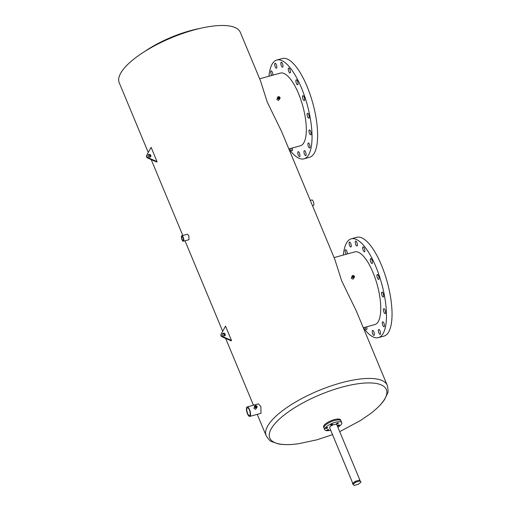 <?xml version="1.0" encoding="UTF-8"?>
<svg xmlns="http://www.w3.org/2000/svg" width="511" height="511" viewBox="0 0 511 511"><rect width="100%" height="100%" fill="white"/><g stroke="black" fill="none" stroke-linecap="round" stroke-linejoin="round"><path stroke-width="0.77" d="M327.666 427.752A1.022 0.332 157.4 0 0 327.679 427.611A1.022 0.332 157.4 0 0 326.778 427.63A1.022 0.332 157.4 0 0 325.807 428.263A1.022 0.332 157.4 0 0 325.788 428.397A1.022 0.332 157.4 0 0 326.689 428.384A1.022 0.332 157.4 0 0 327.666 427.752M332.527 424.488A1.022 0.332 157.4 0 0 332.546 424.354A1.022 0.332 157.4 0 0 331.645 424.366A1.022 0.332 157.4 0 0 330.668 424.999A1.022 0.332 157.4 0 0 330.655 425.139A1.022 0.332 157.4 0 0 331.55 425.12A1.022 0.332 157.4 0 0 332.527 424.488M338.371 423.204A1.022 0.332 157.4 0 0 338.391 423.063A1.022 0.332 157.4 0 0 337.49 423.082A1.022 0.332 157.4 0 0 336.513 423.715A1.022 0.332 157.4 0 0 336.5 423.849A1.022 0.332 157.4 0 0 337.394 423.836A1.022 0.332 157.4 0 0 338.371 423.204M339.355 425.171A1.022 0.332 157.4 0 0 339.368 425.037A1.022 0.332 157.4 0 0 338.474 425.05A1.022 0.332 157.4 0 0 337.496 425.682A1.022 0.332 157.4 0 0 337.477 425.823A1.022 0.332 157.4 0 0 338.378 425.804A1.022 0.332 157.4 0 0 339.355 425.171M328.643 429.719A1.022 0.332 157.4 0 0 328.662 429.585A1.022 0.332 157.4 0 0 327.762 429.598A1.022 0.332 157.4 0 0 326.785 430.23A1.022 0.332 157.4 0 0 326.765 430.371A1.022 0.332 157.4 0 0 327.666 430.351A1.022 0.332 157.4 0 0 328.643 429.719M360.159 480.774L336.832 424.718A3.896 1.271 157.4 0 0 333.415 424.788A3.896 1.271 157.4 0 0 329.704 427.19A3.896 1.271 157.4 0 0 329.64 427.713L352.775 483.291M337.88 427.247A9.224 3.015 157.4 0 0 341.597 423.913A9.224 3.015 157.4 0 0 341.75 422.674A9.224 3.015 157.4 0 0 333.657 422.827A9.224 3.015 157.4 0 0 324.875 428.518A9.224 3.015 157.4 0 0 324.721 429.757A9.224 3.015 157.4 0 0 330.694 430.236M324.134 426.73A9.224 3.015 157.4 0 0 323.974 427.975A9.224 3.015 -22.6 0 1 334.481 420.553A9.224 3.015 -22.6 0 1 341.003 420.885A9.224 3.015 157.4 0 0 332.917 421.038A9.224 3.015 157.4 0 0 324.134 426.73M355.484 481.464A3.896 1.271 157.4 0 0 353.075 483.329M144.6 51.541A55.335 18.096 -22.6 0 1 190.233 30.698A55.335 18.096 -22.6 0 1 200.293 28.361M223.307 333.229A1.539 1.354 -152.8 0 1 224.418 335.912A1.539 1.354 -152.8 0 1 223.307 333.229M222.406 334.092A1.539 1.354 -152.8 0 1 225.095 335.478M231.483 340.441L222.394 336.449A2.05 1.808 -152.8 0 1 221.295 333.798L225.53 326.139L231.483 340.441L231.259 340.875L222.176 336.877A2.05 1.808 -152.8 0 1 221.071 334.232L221.25 333.887M148.88 154.431A1.539 1.354 -152.8 0 1 149.991 157.113A1.539 1.354 -152.8 0 1 148.88 154.431M147.979 155.293A1.539 1.354 -152.8 0 1 150.668 156.679M157.056 161.642L147.966 157.65A2.05 1.808 -152.8 0 1 146.868 154.999L151.103 147.34L157.056 161.642L156.832 162.076L147.749 158.078A2.05 1.808 -152.8 0 1 146.644 155.433L146.823 155.089M355.407 481.285L352.533 483.483L354.097 485.45L358.173 484.326L361.053 482.128L359.482 480.161L355.407 481.285L355.784 482.18L352.903 484.377M361.053 482.128L359.482 480.161M359.859 481.055L355.784 482.18M346.26 254.242A2.561 0.875 74.6 0 1 345.698 253.239A2.561 0.875 74.6 0 1 345.57 249.687A2.561 0.875 74.6 0 1 346.803 251.086A2.561 0.875 74.6 0 1 347.301 253.954M349.626 245.593A2.561 0.875 74.6 0 1 349.498 242.042A2.561 0.875 74.6 0 1 350.731 243.44A2.561 0.875 74.6 0 1 350.859 246.985A2.561 0.875 74.6 0 1 349.626 245.593M355.784 244.603A2.561 0.875 74.6 0 1 355.656 241.051A2.561 0.875 74.6 0 1 356.889 242.444A2.561 0.875 74.6 0 1 357.017 245.995A2.561 0.875 74.6 0 1 355.784 244.603M363.232 250.416A2.561 0.875 74.6 0 1 363.104 246.87A2.561 0.875 74.6 0 1 364.337 248.263A2.561 0.875 74.6 0 1 364.464 251.808A2.561 0.875 74.6 0 1 363.232 250.416M370.839 262.156A2.561 0.875 74.6 0 1 370.711 258.604A2.561 0.875 74.6 0 1 371.944 260.003A2.561 0.875 74.6 0 1 372.072 263.548A2.561 0.875 74.6 0 1 370.839 262.156M383.94 312.24A2.561 0.875 74.6 0 1 383.812 308.695A2.561 0.875 74.6 0 1 385.045 310.088A2.561 0.875 74.6 0 1 385.173 313.639A2.561 0.875 74.6 0 1 383.94 312.24M382.835 325.379A2.561 0.875 74.6 0 1 382.713 321.834A2.561 0.875 74.6 0 1 383.946 323.227A2.561 0.875 74.6 0 1 384.068 326.772A2.561 0.875 74.6 0 1 382.835 325.379M378.907 333.025A2.561 0.875 74.6 0 1 378.779 329.48A2.561 0.875 74.6 0 1 380.018 330.873A2.561 0.875 74.6 0 1 380.139 334.418A2.561 0.875 74.6 0 1 378.907 333.025M372.749 334.015A2.561 0.875 74.6 0 1 372.621 330.47A2.561 0.875 74.6 0 1 373.854 331.863A2.561 0.875 74.6 0 1 373.982 335.408A2.561 0.875 74.6 0 1 372.749 334.015M366.674 326.816A2.561 0.875 74.6 0 1 366.534 329.595A2.561 0.875 74.6 0 1 365.301 328.203A2.561 0.875 74.6 0 1 364.988 327.283M377.444 278.022A2.561 0.875 74.6 0 1 377.322 274.477A2.561 0.875 74.6 0 1 378.555 275.87A2.561 0.875 74.6 0 1 378.677 279.415A2.561 0.875 74.6 0 1 377.444 278.022M382.049 295.614A2.561 0.875 74.6 0 1 381.921 292.068A2.561 0.875 74.6 0 1 383.154 293.461A2.561 0.875 74.6 0 1 383.282 297.006A2.561 0.875 74.6 0 1 382.049 295.614M343.405 255.027A51.234 17.476 74.6 0 1 351.223 238.835A51.234 17.476 74.6 0 1 375.885 266.697A51.234 17.476 74.6 0 1 378.415 337.63A51.234 17.476 74.6 0 1 363.41 327.717M351.223 238.835L356.799 237.302A51.234 17.476 74.6 0 1 381.455 265.164A51.234 17.476 74.6 0 1 383.985 336.097L378.415 337.63M271.833 75.443A2.561 0.875 74.6 0 1 271.271 74.44A2.561 0.875 74.6 0 1 271.143 70.895A2.561 0.875 74.6 0 1 272.376 72.287A2.561 0.875 74.6 0 1 272.874 75.155M275.199 66.794A2.561 0.875 74.6 0 1 275.071 63.249A2.561 0.875 74.6 0 1 276.304 64.642A2.561 0.875 74.6 0 1 276.432 68.187A2.561 0.875 74.6 0 1 275.199 66.794M281.357 65.804A2.561 0.875 74.6 0 1 281.229 62.253A2.561 0.875 74.6 0 1 282.462 63.651A2.561 0.875 74.6 0 1 282.589 67.197A2.561 0.875 74.6 0 1 281.357 65.804M288.804 71.617A2.561 0.875 74.6 0 1 288.677 68.072A2.561 0.875 74.6 0 1 289.909 69.464A2.561 0.875 74.6 0 1 290.037 73.009A2.561 0.875 74.6 0 1 288.804 71.617M296.412 83.357A2.561 0.875 74.6 0 1 296.284 79.805A2.561 0.875 74.6 0 1 297.517 81.204A2.561 0.875 74.6 0 1 297.645 84.749A2.561 0.875 74.6 0 1 296.412 83.357M309.513 133.448A2.561 0.875 74.6 0 1 309.385 129.896A2.561 0.875 74.6 0 1 310.618 131.289A2.561 0.875 74.6 0 1 310.745 134.84A2.561 0.875 74.6 0 1 309.513 133.448M308.408 146.58A2.561 0.875 74.6 0 1 308.286 143.035A2.561 0.875 74.6 0 1 309.519 144.428A2.561 0.875 74.6 0 1 309.647 147.973A2.561 0.875 74.6 0 1 308.408 146.58M304.479 154.226A2.561 0.875 74.6 0 1 304.358 150.681A2.561 0.875 74.6 0 1 305.591 152.074A2.561 0.875 74.6 0 1 305.712 155.625A2.561 0.875 74.6 0 1 304.479 154.226M298.322 155.216A2.561 0.875 74.6 0 1 298.194 151.671A2.561 0.875 74.6 0 1 299.427 153.064A2.561 0.875 74.6 0 1 299.555 156.615A2.561 0.875 74.6 0 1 298.322 155.216M292.247 148.024A2.561 0.875 74.6 0 1 292.107 150.796A2.561 0.875 74.6 0 1 290.874 149.404A2.561 0.875 74.6 0 1 290.567 148.484M303.017 99.223A2.561 0.875 74.6 0 1 302.895 95.678A2.561 0.875 74.6 0 1 304.128 97.071A2.561 0.875 74.6 0 1 304.249 100.622A2.561 0.875 74.6 0 1 303.017 99.223M307.622 116.815A2.561 0.875 74.6 0 1 307.494 113.27A2.561 0.875 74.6 0 1 308.727 114.662A2.561 0.875 74.6 0 1 308.855 118.207A2.561 0.875 74.6 0 1 307.622 116.815M268.978 76.228A51.234 17.476 74.6 0 1 276.796 60.036A51.234 17.476 74.6 0 1 301.458 87.898A51.234 17.476 74.6 0 1 303.988 158.832A51.234 17.476 74.6 0 1 288.983 148.918M276.796 60.036L282.372 58.503A51.234 17.476 74.6 0 1 307.034 86.365A51.234 17.476 74.6 0 1 309.557 157.299L303.988 158.832M278.629 97.384A0.511 0.454 -152.8 0 1 279 98.278A0.511 0.454 -152.8 0 1 278.629 97.384M353.056 276.183A0.511 0.454 -152.8 0 1 353.427 277.077A0.511 0.454 -152.8 0 1 353.056 276.183M249.394 409.943A4.101 1.399 -105.4 0 0 247.42 407.714A4.101 1.399 -105.4 0 0 247.624 413.393A4.101 1.399 -105.4 0 0 249.598 415.622A4.101 1.399 -105.4 0 0 249.394 409.943M183.072 237.628A2.05 0.696 -105.4 0 0 182.088 236.51A2.05 0.696 -105.4 0 0 182.191 239.352A2.05 0.696 -105.4 0 0 183.174 240.464A2.05 0.696 -105.4 0 0 183.072 237.628M255.666 406.245A0.511 0.454 -152.8 0 1 256.037 407.133A0.511 0.454 -152.8 0 1 255.666 406.245M277.639 97.224L276.905 99.543L278.578 100.373L279.99 98.431A1.322 1.163 -152.8 0 1 277.639 97.224A1.322 1.163 -152.8 0 1 279.99 98.431M352.066 276.023L351.332 278.342L353.005 279.172L354.41 277.23A1.322 1.163 -152.8 0 1 352.066 276.023A1.322 1.163 -152.8 0 1 354.41 277.23M249.809 416.395L260.974 413.322L260.878 406.494L258.374 403.862L247.209 406.935A4.906 1.674 -105.4 0 0 247.452 413.731A4.906 1.674 -105.4 0 0 249.809 416.395A4.906 1.674 -105.4 0 0 249.566 409.605A4.906 1.674 -105.4 0 0 247.209 406.935M181.878 235.737L187.454 234.198L188.878 235.737L188.968 239.704L183.392 241.243A2.855 0.977 -105.4 0 0 183.251 237.289A2.855 0.977 -105.4 0 0 181.878 235.737A2.855 0.977 -105.4 0 0 182.018 239.691A2.855 0.977 -105.4 0 0 183.392 241.243M148.254 152.489L119.223 82.737A65.58 21.449 -22.6 0 1 193.931 29.97A65.58 21.449 -22.6 0 1 240.311 32.334L260.412 80.617L267.304 102.187L281.721 131.806L334.839 259.416L341.731 280.986L356.148 310.605L387.236 385.281C388.2 389.714 388.309 392.384 387.549 393.278L384.579 399.545C381.327 404.399 376.326 409.317 369.568 414.306A63.115 20.644 157.4 0 0 384.649 387.095A63.115 20.644 157.4 0 0 341.687 387.236A63.115 20.644 157.4 0 0 273.302 425.663A63.115 20.644 157.4 0 0 299.184 443.605L316.89 439.824L332.527 434.644M312.489 205.716L313.415 205.46A2.855 0.977 -105.4 0 0 313.275 201.506A2.855 0.977 -105.4 0 0 311.902 199.954L310.273 200.401M257.027 407.293L255.583 409.298L253.948 408.404L254.682 406.085A1.322 1.163 -152.8 0 1 257.027 407.293A1.322 1.163 -152.8 0 1 254.682 406.085M324.721 429.757L323.604 427.081A9.224 3.015 -22.6 0 1 334.111 419.659A9.224 3.015 -22.6 0 1 340.633 419.991L341.75 422.674M259.652 78.796L280.392 73.086A37.699 12.858 74.6 0 1 298.533 93.59A37.699 12.858 74.6 0 1 300.391 145.782L288.856 148.957M334.079 257.595L354.819 251.885A37.699 12.858 74.6 0 1 372.96 272.389A37.699 12.858 74.6 0 1 374.818 324.581L363.283 327.749M222.176 336.877L222.394 336.449M147.749 158.078L147.966 157.65M257.257 414.351L266.142 435.691A65.58 21.449 -22.6 0 1 340.85 382.924A65.58 21.449 -22.6 0 1 387.236 385.281M221.052 334.271L221.269 333.843M146.625 155.478L146.842 155.044M253.456 405.217L225.645 338.403M224.585 335.855L223.652 333.613M222.681 331.288L185.014 240.796M182.804 235.482L151.218 159.604M150.157 157.056L149.225 154.814M266.142 435.691C268.601 439.498 270.421 441.453 271.596 441.549L278.137 443.855C283.867 444.972 290.887 444.883 299.184 443.605M339.713 431.648L360.408 420.585L369.568 414.306"/></g></svg>
